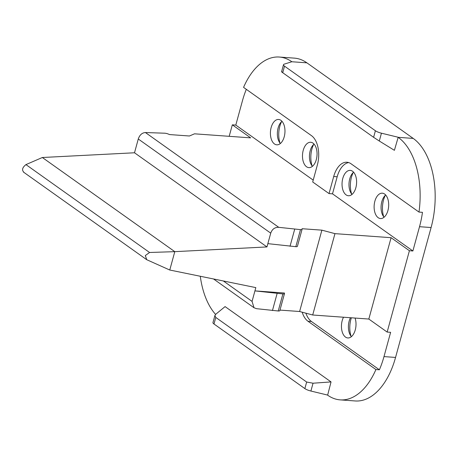 <?xml version="1.0" encoding="UTF-8"?>
<svg xmlns="http://www.w3.org/2000/svg" width="458" height="458" viewBox="0 0 458 458"><rect width="100%" height="100%" fill="white"/><g stroke="black" fill="none" stroke-linecap="round" stroke-linejoin="round"><path stroke-width="0.69" d="M409.412 250.721L391.086 237.696L368.827 319.049L387.153 332.073L409.412 250.721L412.881 250.973L419.522 226.699A68.855 39.262 -85.9 0 0 422.465 212.329L418.99 212.077A68.855 39.262 -85.9 0 0 398.168 137.326L394.401 150.321L379.298 141.018L373.608 137.314L375.4 130.753L284.527 66.152A7.065 1.901 15.3 0 1 283.502 64.704A7.065 1.901 15.3 0 1 284.275 64.126L291.849 61.75A68.855 39.262 -85.9 0 0 279.3 57.038L294.345 58.126A68.855 39.262 94.1 0 1 306.894 62.832L413.213 138.413A68.855 39.262 94.1 0 1 431.098 227.529L395.557 357.435A68.855 39.262 94.1 0 1 355.225 400.962L340.18 399.874A68.855 39.262 -85.9 0 0 375.915 369.537L307.982 321.247A22.597 12.887 94.1 0 1 302.188 312.196M351.366 317.789A18.36 10.471 -85.9 0 0 350.874 319.403A18.36 10.471 -85.9 0 0 351.086 336.264M385.304 195.326A18.36 10.471 -85.9 0 0 383.541 199.991A18.36 10.471 -85.9 0 0 383.752 216.857M353.227 172.523A18.36 10.471 -85.9 0 0 351.463 177.189A18.36 10.471 -85.9 0 0 351.67 194.055M313.673 144.407A18.36 10.471 -85.9 0 0 311.909 149.073A18.36 10.471 -85.9 0 0 312.116 165.939M281.596 121.605A18.36 10.471 -85.9 0 0 279.827 126.271A18.36 10.471 -85.9 0 0 280.038 143.136M246.318 89.333A68.855 39.262 -85.9 0 0 242.437 100.817L235.796 125.091L232.326 124.839L229.189 136.318M279.3 57.038A68.855 39.262 -85.9 0 0 243.564 87.375L311.503 135.671A22.597 12.887 94.1 0 1 317.371 164.92L312.705 181.975L329.033 193.585L333.699 176.525A22.597 12.887 94.1 0 1 346.935 162.241A22.597 12.887 94.1 0 1 351.057 163.787L418.99 212.077M375.4 130.753A7.065 1.901 15.3 0 0 381.44 133.192L397.991 137.2M223.344 280.972L252.06 301.387L255.827 287.607L169.769 270.025L174.796 251.66L266.957 246.931L134.509 152.777L138.276 139.003C139.661 134.955 142.037 132.803 145.409 132.539L164.846 133.209A3.532 0.95 -164.7 0 1 168.258 134.034L169.58 134.566L189.423 135.997L194.524 133.816L250.652 137.864L232.326 124.839M327.453 395.036L310.902 391.035A7.065 1.901 -164.7 0 1 304.868 388.59L306.66 382.029L215.787 317.434L214.894 315.499L215.878 314.148L225.084 306.597L331.042 381.915L327.636 395.168A68.855 39.262 -85.9 0 0 340.18 399.874M200.295 276.26A68.855 39.262 -85.9 0 0 215.581 314.411M279.832 310.518A3.532 0.95 -164.7 0 1 279.827 310.627A3.532 0.95 -164.7 0 1 278.235 310.982L256.503 308.681L254.013 307.742L252.06 301.387M279.97 310.089L299.618 311.509L321.877 230.151L334.958 233.643L391.086 237.696M368.827 319.049L312.7 315.001L299.618 311.509M387.153 332.073L390.628 332.325L383.987 356.599L395.557 357.435M375.915 369.537L379.384 369.789L311.451 321.499A22.597 12.887 -85.9 0 1 305.904 313.186M379.384 369.789A68.855 39.262 -85.9 0 0 383.987 356.599M343.511 317.222A12.71 7.248 -85.9 0 0 342.2 320.629A12.71 7.248 -85.9 0 0 347.822 337.952A12.71 7.248 -85.9 0 0 355.265 329.915A12.71 7.248 -85.9 0 0 355.059 318.052M350.456 317.72A12.71 7.248 -85.9 0 0 349.145 321.132A12.71 7.248 -85.9 0 0 350.004 334.54A12.71 7.248 -85.9 0 0 351.406 336.641M304.868 388.59L213.989 323.995A7.065 1.901 -164.7 0 1 212.964 322.546L214.894 315.499M306.66 382.029L313.043 383.214L331.042 381.915M313.209 180.12L235.796 125.091M303.236 150.304A12.71 7.248 -85.9 0 0 308.852 167.622A12.71 7.248 -85.9 0 0 316.301 159.59A12.71 7.248 -85.9 0 0 310.684 142.266A12.71 7.248 -85.9 0 0 303.236 150.304M271.159 127.501A12.71 7.248 -85.9 0 0 276.775 144.82A12.71 7.248 -85.9 0 0 284.223 136.787A12.71 7.248 -85.9 0 0 278.607 119.464A12.71 7.248 -85.9 0 0 271.159 127.501M348.658 162.573A22.597 12.887 -85.9 0 0 337.174 176.777L332.508 193.837L329.033 193.585M412.881 250.973L332.508 193.837M374.867 201.222A12.71 7.248 -85.9 0 0 380.483 218.546A12.71 7.248 -85.9 0 0 387.932 210.508A12.71 7.248 -85.9 0 0 382.315 193.184A12.71 7.248 -85.9 0 0 374.867 201.222M342.79 178.42A12.71 7.248 -85.9 0 0 348.406 195.743A12.71 7.248 -85.9 0 0 355.855 187.706A12.71 7.248 -85.9 0 0 350.238 170.382A12.71 7.248 -85.9 0 0 342.79 178.42M385.676 194.994A12.71 7.248 -85.9 0 0 383.987 196.877A12.71 7.248 -85.9 0 0 381.812 201.726A12.71 7.248 -85.9 0 0 382.67 215.134A12.71 7.248 -85.9 0 0 384.073 217.235M353.599 172.191A12.71 7.248 -85.9 0 0 351.904 174.074A12.71 7.248 -85.9 0 0 349.735 178.918A12.71 7.248 -85.9 0 0 350.588 192.331A12.71 7.248 -85.9 0 0 351.99 194.432M314.045 144.075A12.71 7.248 -85.9 0 0 312.35 145.959A12.71 7.248 -85.9 0 0 310.18 150.802A12.71 7.248 -85.9 0 0 311.034 164.21A12.71 7.248 -85.9 0 0 312.436 166.317M281.962 121.273A12.71 7.248 -85.9 0 0 280.273 123.156A12.71 7.248 -85.9 0 0 278.103 128A12.71 7.248 -85.9 0 0 278.956 141.407A12.71 7.248 -85.9 0 0 280.359 143.514M145.409 132.539L278.756 227.328L300.488 229.63A3.532 0.95 -164.7 0 0 302.08 229.269A3.532 0.95 -164.7 0 0 302.085 229.166L302.034 228.719L321.877 230.151M334.958 233.643L312.7 315.001M254.934 290.887L284.441 293.017L284.498 293.464A3.532 0.95 -164.7 0 1 284.492 293.567A3.532 0.95 -164.7 0 1 282.901 293.927L254.934 290.887M266.957 246.931L267.856 243.65L295.822 246.69A3.532 0.95 -164.7 0 0 297.414 246.33A3.532 0.95 -164.7 0 0 297.419 246.221M294.7 229.212L290.034 246.272M278.756 227.328C274.834 227.202 272.155 229.143 270.73 233.151L267.856 243.65M169.769 270.025L146.749 259.715L145.312 255.558L149.571 252.484L174.796 251.66L42.342 157.506L134.509 152.777M23.862 172.254C21.635 170.05 22.333 167.496 25.951 164.611L42.342 157.506M272.447 310.564L277.113 293.509M373.608 137.314L282.729 72.713C281.401 71.757 281.201 71.505 282.139 71.952M281.573 71.757L283.502 64.704M291.849 61.75L306.894 62.832M398.168 137.326L413.213 138.413M379.298 141.018L381.44 133.192M307.982 321.247L311.451 321.499M419.522 226.699L431.098 227.529M310.902 391.035L313.043 383.214M215.787 317.434L213.989 323.995M337.174 176.777L333.699 176.525M300.488 229.63L295.822 246.69M138.276 139.003L270.73 233.151M149.571 252.484L25.951 164.611M278.235 310.982L282.901 293.927M284.527 66.152L282.729 72.713M302.08 229.269L297.414 246.33M146.749 259.715L23.427 172.053M213.531 278.968L254.013 307.742M284.492 293.567L279.827 310.627"/></g></svg>
